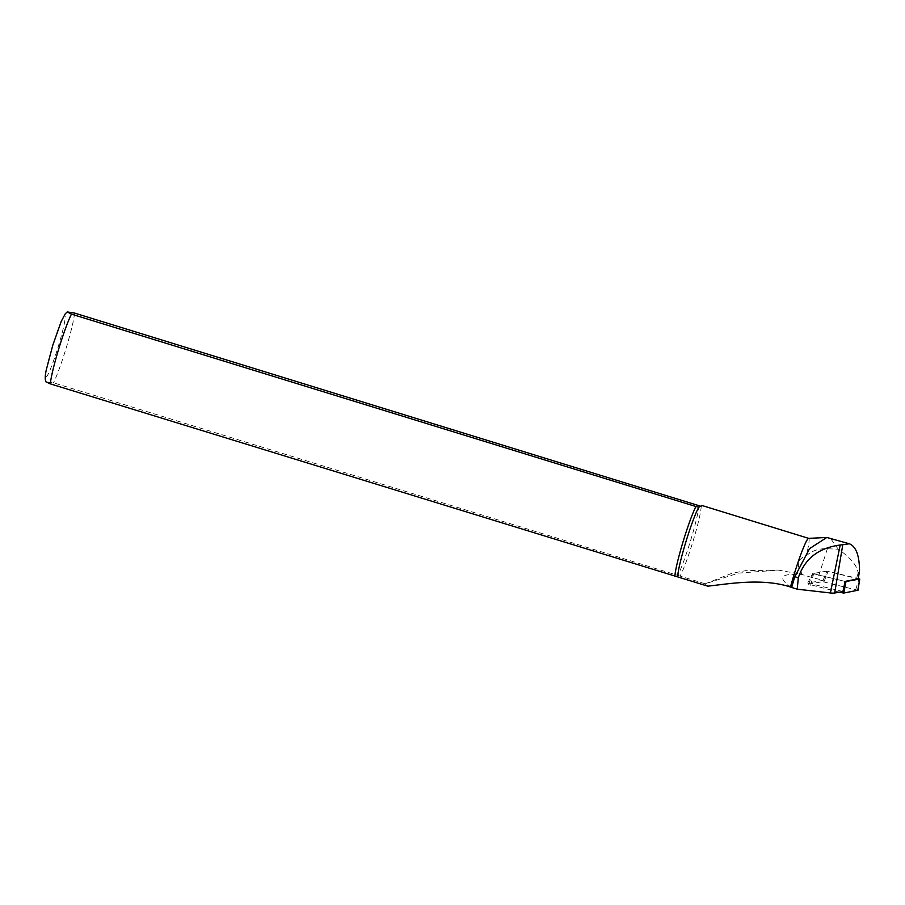<?xml version="1.0" encoding="UTF-8"?>
<svg xmlns="http://www.w3.org/2000/svg" width="905" height="905" viewBox="0 0 905 905"><rect width="100%" height="100%" fill="white"/><g stroke="black" fill="none" stroke-linecap="round" stroke-linejoin="round"><path stroke-width="0.68" stroke-dasharray="4.53 3.39" d="M791.445 587.379C776.92 577.526 780.461 573.227 802.068 574.483A39.65 8.021 16.1 0 0 817.713 578.951L823.29 580.297L826.887 571.1L858.121 578.861M859.32 571.745L858.166 573.114C857.216 565.648 850.598 557.684 838.29 549.199L827.351 548.758C818.991 548.34 811.955 550.704 806.242 555.851C797.61 558.86 796.038 564.562 801.525 572.967A38.236 3.326 -72.9 0 1 801.14 574.245L802.056 574.483M801.525 572.967L801.864 574.415M838.29 549.199L830.134 537.864M808.606 538.362A38.236 3.326 -72.9 0 1 808.708 538.373A38.236 3.326 -72.9 0 1 806.242 555.851M700.798 506.2L701.126 506.348A38.236 3.326 -72.9 0 1 693.332 540.24A38.236 3.326 -72.9 0 1 680.062 576.089L705.21 583.838L738.367 573.137L778.402 570.105L801.14 574.245M698.807 507.173L702.257 505.578M823.29 580.297L807.724 583.035L843.053 591.531M680.062 576.089L53.463 382.792L46.031 381.876M698.977 505.443A39.469 3.428 -72.9 0 1 690.945 539.425A39.469 3.428 -72.9 0 1 677.924 575.184M705.21 583.838C704.69 584.211 705.527 584.992 707.733 586.157M807.724 583.035L812.611 573.623L845.021 581.406L812.984 573.578L826.717 571.134L822.588 581.655L857.816 590.264M826.887 571.1L812.611 573.623M839.388 592.175L808.425 584.211L822.588 581.655M823.991 581.802L828.109 571.293L858.302 578.544M828.109 571.293L826.717 571.134M827.351 548.758L817.713 578.951M858.166 573.114L856.537 578.227M74.515 313.051A39.469 3.428 -72.9 0 1 66.484 347.034A39.469 3.428 -72.9 0 1 53.463 382.792M46.166 376.933A32.06 2.794 107.1 0 0 62.875 329.974A32.06 2.794 107.1 0 0 57.207 331.988A32.06 2.794 107.1 0 0 46.166 376.933M855.745 589.438L859.162 578.748M808.606 584.121L813.041 573.544M810.62 585.264L813.584 573.861M842.623 591.61L844.625 581.315M705.391 583.736L731.953 573.284L745.449 570.693L778.402 570.048M812.984 573.578L808.425 584.211"/><path stroke-width="1.36" d="M858.121 578.861L845.021 581.406L843.053 591.531L834.67 593.013A14.616 2.953 -163.9 0 1 830.383 592.956L797.226 589.189L798.323 577.809L794.805 576.723A38.723 3.371 107.1 0 0 791.705 587.492L797.226 589.189M859.32 571.745L859.535 570.433C859.354 555.331 855.96 546.45 849.354 543.781L840.202 545.014C818.527 547.853 804.568 558.781 798.323 577.809M849.354 543.781L826.808 537.468L809.545 548.645L794.805 576.723M791.705 587.492L790.484 587.006A38.236 3.326 -72.9 0 1 808.606 538.362L826.808 537.468M808.663 538.362L702.257 505.578L698.807 507.173L695.922 506.529L71.461 314.137L67.196 311.931L74.515 313.051L701.126 506.348M46.031 381.876L50.397 383.89L677.743 576.915A38.236 3.326 -72.9 0 1 685.538 543.023A38.236 3.326 -72.9 0 1 698.807 507.173M677.743 576.915L707.733 586.157C726.545 584.257 761.501 577.571 790.484 587.006M674.858 576.27A39.469 3.428 -72.9 0 1 682.89 542.287A39.469 3.428 -72.9 0 1 695.922 506.529M857.816 590.264L843.777 593.047L839.388 592.175M858.302 578.544L859.705 579.053L846.028 581.474L843.777 593.047M845.055 581.406L846.028 581.474M859.535 570.433L858.087 579.11M842.838 544.437L834.67 593.013M840.202 545.014L830.383 592.956M50.397 383.89A39.469 3.428 -72.9 0 1 58.429 349.907A39.469 3.428 -72.9 0 1 71.461 314.137M842.374 592.888L842.623 591.61M857.759 590.58L859.705 579.053M859.49 570.976L858.223 579.019M46.065 381.933C44.899 380.055 44.956 376.084 46.246 370.032L52.762 345.325L61.223 321.433L65.273 313.809L67.196 311.931M859.75 579.03L857.951 590.467"/></g></svg>
